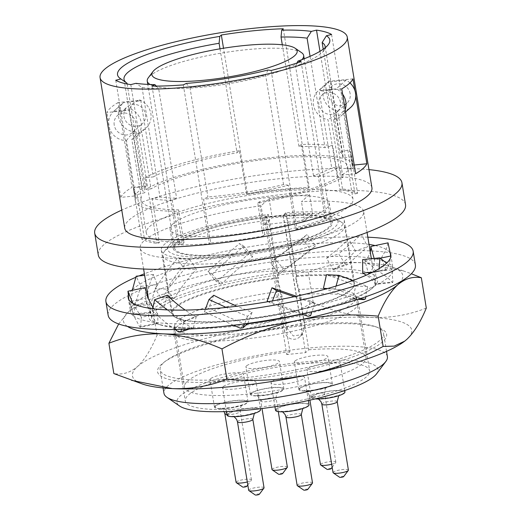 <?xml version="1.0" encoding="UTF-8"?>
<svg xmlns="http://www.w3.org/2000/svg" width="521" height="521" viewBox="0 0 521 521"><rect width="100%" height="100%" fill="white"/><g stroke="black" fill="none" stroke-linecap="round" stroke-linejoin="round"><path stroke-width="0.39" stroke-dasharray="2.6 1.95" d="M405.533 204.688A155.668 30.85 -9.3 0 0 270.184 195.948A155.668 30.85 -9.3 0 0 103.803 244.759A155.668 30.85 -9.3 0 0 98.287 254.997M359.62 218.996A113.213 22.436 -9.3 0 0 363.638 211.546A113.213 22.436 -9.3 0 0 301.477 201.686L309.487 194.567L269.09 198.631L261.086 205.756A113.213 22.436 -9.3 0 0 144.2 240.689A113.213 22.436 -9.3 0 0 140.182 248.139A113.213 22.436 -9.3 0 0 238.618 254.495A113.213 22.436 -9.3 0 0 359.62 218.996M241.92 378.057A113.213 22.436 -9.3 0 0 379.535 340.61A113.213 22.436 -9.3 0 0 383.554 333.166A113.213 22.436 -9.3 0 0 375.205 326.569A113.213 22.436 -9.3 0 0 301.731 324.87A113.213 22.436 -9.3 0 0 165.906 360.845A113.213 22.436 -9.3 0 0 164.115 362.31A113.213 22.436 -9.3 0 0 160.097 369.76A113.213 22.436 -9.3 0 0 241.92 378.057M387.396 356.651A113.213 22.436 -9.3 0 0 305.573 348.347A113.213 22.436 -9.3 0 0 167.957 385.794A113.213 22.436 -9.3 0 0 163.946 393.238M376.598 373.798A101.895 20.195 -9.3 0 0 304.375 361.958A101.895 20.195 -9.3 0 0 179.647 406.048M188.602 394.846A93.402 18.509 170.7 0 1 288.432 365.56A93.402 18.509 170.7 0 1 369.636 370.802A93.402 18.509 170.7 0 1 366.328 376.943A93.402 18.509 170.7 0 1 266.498 406.23A93.402 18.509 170.7 0 1 185.287 400.988A93.402 18.509 170.7 0 1 188.602 394.846M355.745 95.773L354.886 90.517M371.922 187.703A125.242 24.819 -9.3 0 0 263.027 180.67A125.242 24.819 -9.3 0 0 129.169 219.94A125.242 24.819 -9.3 0 0 124.727 228.178M135.877 198.052L141.347 197.498L131.833 139.433A16.985 15.884 48.4 0 0 136.281 136.697A16.985 15.884 48.4 0 0 141.152 122.383A16.985 15.884 48.4 0 0 129.553 108.492L132.705 103.653L139.27 99.85L139.452 100.976A101.895 20.195 170.7 0 1 140.735 100.253L118.117 102.533L132.015 187.404A125.242 24.819 -9.3 0 0 124.682 192.562A125.242 24.819 -9.3 0 0 120.8 197.374L135.173 195.929A110.387 21.875 170.7 0 1 135.427 195.316L135.877 198.052A110.387 21.875 170.7 0 0 135.356 201.139A110.387 21.875 170.7 0 0 138.957 205.548A110.387 21.875 -9.3 0 0 154.014 209.904L152.217 198.95L159.967 197.016A101.895 20.195 170.7 0 0 176.599 198.156L172.275 200.331A110.387 21.875 170.7 0 1 152.217 198.95M118.117 102.533A125.242 24.819 -9.3 0 0 110.784 107.691A125.242 24.819 -9.3 0 0 106.903 112.503L129.521 110.231L142.077 186.883L133.825 187.716L135.173 195.929M368.959 169.618A155.668 30.85 -9.3 0 0 121.764 210.1M287.325 328.666L282.056 296.501A93.402 18.509 -9.3 0 0 177.394 326.4A93.402 18.509 -9.3 0 0 174.047 331.603A93.402 18.509 -9.3 0 0 174.079 332.548A93.402 18.509 -9.3 0 0 255.29 337.79A93.402 18.509 -9.3 0 0 355.12 308.497A93.402 18.509 -9.3 0 0 358.428 302.356A93.402 18.509 -9.3 0 0 358.161 301.451A93.402 18.509 -9.3 0 0 299.555 294.736L304.824 326.901L302.265 334.593L293.271 335.941L287.325 328.666L284.453 331.219A9.196 8.603 -131.6 0 0 290.386 338.611A9.196 8.603 -131.6 0 0 299.315 337.211A9.196 8.603 -131.6 0 0 301.952 329.454L283.235 215.153L265.736 216.918L268.419 214.535A92.692 18.372 -9.3 0 0 164.616 244.199A92.692 18.372 -9.3 0 0 161.328 250.295A92.692 18.372 -9.3 0 0 241.926 255.498A92.692 18.372 -9.3 0 0 340.995 226.433A92.692 18.372 -9.3 0 0 344.283 220.337A92.692 18.372 -9.3 0 0 285.918 212.77L296.234 275.739L295.739 279.315L299.555 294.736M284.883 214.222L283.163 215.753L264.316 217.654L266.029 216.124A86.323 17.108 170.7 0 0 170.673 243.594A86.323 17.108 170.7 0 0 168.817 245.567A86.323 17.108 170.7 0 0 234.124 255.16A86.323 17.108 170.7 0 0 334.938 227.045A86.323 17.108 170.7 0 0 335.68 218.24A86.323 17.108 170.7 0 0 284.883 214.222L287.279 218.364L296.788 276.404L296.39 279.263A89.156 17.668 -9.3 0 0 295.739 279.315M296.39 279.263L298.937 289.546A91.989 18.228 170.7 0 1 355.869 296.221A91.989 18.228 170.7 0 1 356.136 297.107A91.989 18.228 170.7 0 1 352.873 303.163A91.989 18.228 170.7 0 1 254.561 332.001A91.989 18.228 170.7 0 1 174.581 326.843A91.989 18.228 170.7 0 1 174.548 325.912A91.989 18.228 170.7 0 1 177.843 320.793A91.989 18.228 170.7 0 1 280.09 291.441L289.95 351.675L286.732 354.541L264.316 217.654M268.419 214.535L278.728 277.504A92.692 18.372 -9.3 0 0 174.926 307.169A92.692 18.372 -9.3 0 0 171.643 313.264A92.692 18.372 -9.3 0 0 175.362 317.361A92.692 18.372 -9.3 0 0 238.631 320.063A92.692 18.372 -9.3 0 0 351.304 289.402A92.692 18.372 -9.3 0 0 352.372 288.373A92.692 18.372 -9.3 0 0 354.593 283.307A92.692 18.372 -9.3 0 0 296.234 275.739M285.918 212.77L283.235 215.153M264.525 217.459A80.664 15.988 170.7 0 1 283.378 215.564A80.664 15.988 170.7 0 1 332.411 222.285A80.664 15.988 170.7 0 1 329.552 227.586A80.664 15.988 170.7 0 1 243.333 252.88A80.664 15.988 170.7 0 1 173.2 248.354A80.664 15.988 170.7 0 1 176.059 243.046A80.664 15.988 170.7 0 1 264.525 217.459M172.92 223.887A80.664 15.988 -9.3 0 0 170.061 229.188A80.664 15.988 -9.3 0 0 240.194 233.714A80.664 15.988 -9.3 0 0 326.413 208.426A80.664 15.988 -9.3 0 0 329.272 203.118A80.664 15.988 -9.3 0 0 259.139 198.592A80.664 15.988 -9.3 0 0 172.92 223.887M271.141 70.472L297.146 229.266A113.213 22.436 -9.3 0 0 327.09 220.376L325.488 220.155L320.102 187.3A110.387 21.875 170.7 0 0 342.981 177.192L337.51 177.739L328.002 119.674A16.985 15.884 -131.6 0 1 313.492 105.021A16.985 15.884 -131.6 0 1 318.364 90.706A16.985 15.884 -131.6 0 1 320.246 89.28L320.428 90.407A101.895 20.195 170.7 0 1 319.145 91.129L331.701 167.788A101.895 20.195 170.7 0 1 313.492 175.681L318.311 176.352L320.102 187.3A110.387 21.875 -9.3 0 1 290.158 196.189A110.387 21.875 170.7 0 1 257.765 203.164L263.144 236.02A110.387 21.875 170.7 0 1 210.745 242.962L203.574 199.159A110.387 21.875 170.7 0 0 288.367 185.235L295.537 229.038L297.146 229.266M288.367 185.235L283.548 184.571A101.895 20.195 170.7 0 1 207.899 196.99L203.574 199.159M267.931 70.029L265.612 75.057L283.548 184.571M318.311 176.352A110.387 21.875 170.7 0 0 339.946 166.954L341.288 175.167A110.387 21.875 170.7 0 0 342.531 174.457L342.981 177.192M133.825 187.716A110.387 21.875 170.7 0 0 133.558 190.185A110.387 21.875 170.7 0 0 137.16 194.594L144.91 192.659A101.895 20.195 170.7 0 1 141.94 188.817A101.895 20.195 170.7 0 1 142.077 186.883M323.241 49.215L340.076 152.034L347.826 150.1A110.387 21.875 170.7 0 1 351.428 154.509A110.387 21.875 170.7 0 1 351.161 156.984L352.502 165.196A110.387 21.875 170.7 0 1 352.248 165.808L352.697 168.55L347.233 169.097L337.719 111.032A16.985 15.884 -131.6 0 1 323.209 96.378A16.985 15.884 -131.6 0 1 328.08 82.064A16.985 15.884 -131.6 0 1 329.962 80.638L326.589 84.122L320.246 89.28M313.492 175.681L295.557 66.167A101.895 20.195 -9.3 0 0 321.503 53.077A101.895 20.195 -9.3 0 0 323.697 50.739A101.895 20.195 -9.3 0 0 325.097 47.815M341.763 88.85L319.145 91.129M349.956 82.891A16.985 15.884 -131.6 0 0 346.055 80.162L336.338 88.804L320.428 90.407M346.055 80.162L330.145 81.764A101.895 20.195 170.7 0 0 330.36 81.152L342.916 157.811L351.161 156.984M352.978 78.879L330.36 81.152M340.076 152.034A101.895 20.195 170.7 0 1 343.046 155.883A101.895 20.195 170.7 0 1 342.916 157.811M140.735 100.253L153.285 176.912L145.04 177.746L146.388 185.958L132.015 187.404M146.388 185.958A110.387 21.875 170.7 0 0 145.151 186.668A110.387 21.875 -9.3 0 0 138.82 191.142A110.387 21.875 -9.3 0 0 135.427 195.316L126.453 140.514A16.985 15.884 48.4 0 1 108.843 125.639A16.985 15.884 48.4 0 1 113.715 111.318A16.985 15.884 48.4 0 1 113.825 111.22L123.542 102.578L139.452 100.976M120.8 197.374L106.903 112.503M341.288 175.167L355.667 173.721M339.946 166.954L331.701 167.788M352.502 165.196L354.241 165.02M343.274 111.006L339.855 115.069L333.557 119.654L342.531 174.457A110.387 21.875 -9.3 0 0 348.855 169.983A110.387 21.875 -9.3 0 0 352.248 165.808L343.274 111.006A16.985 15.884 -131.6 0 0 350.653 107.443M129.521 110.231A101.895 20.195 170.7 0 1 129.736 109.618L113.825 111.22M309.487 194.567L312.62 213.727L304.616 220.852L301.477 201.686M269.09 198.631L272.229 217.798L312.62 213.727M304.616 220.852A113.213 22.436 -9.3 0 0 264.225 224.916L272.229 217.798M264.225 224.916L261.086 205.756M331.571 34.471L357.575 193.265A113.213 22.436 -9.3 0 0 342.518 188.908L339.939 189.553L332.769 145.75A110.387 21.875 170.7 0 0 301.32 144.454L298.963 146.551A101.895 20.195 170.7 0 1 325.019 147.684L332.769 145.75M319.985 51.312L342.518 188.908M301.086 61.589L327.09 220.376M295.537 229.038A110.387 21.875 -9.3 0 0 325.488 220.155M115.753 80.254L141.758 239.041A113.213 22.436 -9.3 0 0 156.814 243.398L159.393 242.753L154.014 209.904A110.387 21.875 170.7 0 0 174.066 211.279L172.275 200.331M130.81 84.61L156.814 243.398M152.008 86.063L178.013 244.857A113.213 22.436 -9.3 0 0 209.305 243.685L210.745 242.962M174.066 211.285L179.445 244.134L178.013 244.857M156.261 86.082L158.664 88.648L176.599 198.156M153.285 176.912A101.895 20.195 170.7 0 1 237.029 152.79L239.386 150.693L246.557 194.496L247.338 193.799L223.502 48.238M220.005 48.811L237.029 152.79M137.16 194.594L144.337 238.403L141.758 239.041M186.186 83.451L189.963 87.476A101.895 20.195 -9.3 0 0 197.648 86.773A101.895 20.195 -9.3 0 0 265.612 75.057M189.963 87.476L207.899 196.99M158.664 88.648A101.895 20.195 -9.3 0 1 142.031 87.502L135.968 83.321M142.031 87.502L159.967 197.016M282.304 44.799L298.963 146.551M310.06 56.333L325.019 147.684M357.575 193.265L354.996 193.91A110.387 21.875 -9.3 0 0 339.939 189.553M145.04 177.746A110.387 21.875 170.7 0 1 239.386 150.693M183.307 84.897L209.305 243.685M127.117 83.992L144.91 192.659M283.274 28.772L309.279 187.56A113.213 22.436 -9.3 0 0 247.338 193.799M301.32 144.454L308.497 188.257L309.279 187.56M265.736 216.918L284.453 331.219M295.557 66.167L297.029 62.976M354.996 193.91L349.617 161.054A110.387 21.875 -9.3 0 0 334.56 156.697A110.387 21.875 170.7 0 0 303.111 155.401A110.387 21.875 -9.3 0 0 241.177 161.64A110.387 21.875 170.7 0 0 145.6 189.41L151.064 188.856L141.556 130.791L135.226 135.688L131.833 139.433M347.826 150.1L349.617 161.054A110.387 21.875 170.7 0 1 353.218 165.463A110.387 21.875 170.7 0 1 352.697 168.55M308.497 188.257A110.387 21.875 -9.3 0 0 246.557 194.496M282.056 296.501L278.24 281.073L278.728 277.504M298.937 289.546L308.803 349.773L305.58 352.639L286.732 354.541M283.163 215.753L305.58 352.639M287.279 218.364A91.989 18.228 170.7 0 1 342.01 222.597A91.989 18.228 170.7 0 1 344.479 225.925A91.989 18.228 170.7 0 1 341.216 231.975A91.989 18.228 170.7 0 1 242.903 260.819A91.989 18.228 170.7 0 1 162.923 255.661A91.989 18.228 170.7 0 1 164.206 251.715A91.989 18.228 170.7 0 1 166.186 249.611A91.989 18.228 170.7 0 1 268.432 220.259L266.029 216.124M280.09 291.441L277.543 281.158L277.94 278.299A91.989 18.228 -9.3 0 0 175.694 307.65A91.989 18.228 -9.3 0 0 172.431 313.701A91.989 18.228 -9.3 0 0 176.118 317.764A91.989 18.228 -9.3 0 0 238.911 320.441A91.989 18.228 -9.3 0 0 350.724 290.021A91.989 18.228 -9.3 0 0 351.779 288.999A91.989 18.228 -9.3 0 0 353.987 283.971A91.989 18.228 -9.3 0 0 296.788 276.404M268.432 220.259L277.94 278.299M308.803 349.773A91.989 18.228 170.7 0 1 366.002 357.341A91.989 18.228 170.7 0 1 362.74 363.391A91.989 18.228 170.7 0 1 264.421 392.235A91.989 18.228 170.7 0 1 184.447 387.07A91.989 18.228 170.7 0 1 187.703 381.02A91.989 18.228 170.7 0 1 289.95 351.675M263.144 236.02L264.772 234.574A104.721 20.755 -9.3 0 0 349.298 206.121A104.721 20.755 -9.3 0 0 353.017 199.23A104.721 20.755 -9.3 0 0 261.959 193.35A104.721 20.755 -9.3 0 0 150.035 226.192A104.721 20.755 -9.3 0 0 146.323 233.076A104.721 20.755 -9.3 0 0 183.991 242.708L182.363 244.154L176.977 211.305L174.06 211.285M179.445 244.134L182.357 244.16M337.719 111.032L334.469 115.623L328.002 119.674M347.233 169.097A104.721 20.755 -9.3 0 0 347.637 166.375A104.721 20.755 -9.3 0 0 265.586 159.387A104.721 20.755 -9.3 0 0 151.064 188.856M129.553 108.492L129.736 109.618M114.229 125.092A11.319 10.589 48.4 0 1 117.472 115.551A11.319 10.589 48.4 0 1 128.459 113.825A11.319 10.589 48.4 0 1 135.766 122.923A11.319 10.589 48.4 0 1 132.523 132.471A11.319 10.589 48.4 0 1 121.53 134.19A11.319 10.589 48.4 0 1 114.229 125.092M145.489 114.281A11.319 10.589 48.4 0 1 142.24 123.829A11.319 10.589 48.4 0 1 131.253 125.548A11.319 10.589 48.4 0 1 123.946 116.45A11.319 10.589 48.4 0 1 127.189 106.903A11.319 10.589 48.4 0 1 138.182 105.183A11.319 10.589 48.4 0 1 145.489 114.281M126.453 140.514L129.84 136.222L136.176 131.865A16.985 15.884 48.4 0 1 118.56 116.991A16.985 15.884 48.4 0 1 123.431 102.676A16.985 15.884 48.4 0 1 123.542 102.578M329.962 80.638L330.145 81.764M350.138 93.669A11.319 10.589 -131.6 0 0 342.831 84.571A11.319 10.589 -131.6 0 0 331.844 86.291A11.319 10.589 -131.6 0 0 328.595 95.838A11.319 10.589 -131.6 0 0 335.902 104.936A11.319 10.589 -131.6 0 0 346.888 103.21A11.319 10.589 -131.6 0 0 350.138 93.669M264.772 234.574L259.393 201.718A104.721 20.755 -9.3 0 0 337.51 177.739M257.765 203.164L259.393 201.718M141.347 197.498A104.721 20.755 -9.3 0 0 140.937 200.227A104.721 20.755 -9.3 0 0 178.612 209.859L176.984 211.305M273.74 216.703A79.251 15.708 170.7 0 1 331.017 222.513A79.251 15.708 170.7 0 1 328.204 227.723A79.251 15.708 170.7 0 1 243.502 252.574A79.251 15.708 170.7 0 1 174.594 248.126A79.251 15.708 170.7 0 1 177.407 242.91A79.251 15.708 170.7 0 1 273.74 216.703M144.337 238.403A110.387 21.875 -9.3 0 0 159.393 242.753M333.557 119.654A16.985 15.884 -131.6 0 0 340.936 116.085A16.985 15.884 -131.6 0 0 345.176 109.677M183.991 242.708L178.612 209.859M340.421 102.311A11.319 10.589 -131.6 0 0 333.114 93.213A11.319 10.589 -131.6 0 0 322.128 94.933A11.319 10.589 -131.6 0 0 318.878 104.48A11.319 10.589 -131.6 0 0 326.185 113.578A11.319 10.589 -131.6 0 0 337.172 111.852A11.319 10.589 -131.6 0 0 340.421 102.311M342.649 94.242A16.985 15.884 -131.6 0 0 336.338 88.804M139.27 99.85A16.985 15.884 48.4 0 1 150.875 113.741A16.985 15.884 48.4 0 1 146.004 128.055A16.985 15.884 48.4 0 1 141.556 130.791M136.176 131.865L145.6 189.41M210.595 378.715A16.985 3.367 -9.3 0 0 209.996 379.835A16.985 3.367 -9.3 0 0 224.759 380.786A16.985 3.367 -9.3 0 0 242.91 375.459A16.985 3.367 -9.3 0 0 243.509 374.345A16.985 3.367 -9.3 0 0 228.745 373.394A16.985 3.367 -9.3 0 0 210.595 378.715M223.17 386.647A16.985 3.367 -9.3 0 0 222.565 387.761A16.985 3.367 -9.3 0 0 237.329 388.718A16.985 3.367 -9.3 0 0 255.479 383.391A16.985 3.367 -9.3 0 0 256.085 382.277A16.985 3.367 -9.3 0 0 241.321 381.32A16.985 3.367 -9.3 0 0 223.17 386.647M307.533 368.953A16.985 3.367 -9.3 0 0 306.934 370.066A16.985 3.367 -9.3 0 0 321.698 371.024A16.985 3.367 -9.3 0 0 339.848 365.696A16.985 3.367 -9.3 0 0 340.454 364.583A16.985 3.367 -9.3 0 0 325.684 363.625A16.985 3.367 -9.3 0 0 307.533 368.953M271.636 381.763A16.985 3.367 -9.3 0 0 271.037 382.883A16.985 3.367 -9.3 0 0 285.801 383.834A16.985 3.367 -9.3 0 0 303.951 378.507A16.985 3.367 -9.3 0 0 304.551 377.393A16.985 3.367 -9.3 0 0 289.787 376.442A16.985 3.367 -9.3 0 0 271.636 381.763M246.492 365.905A16.985 3.367 -9.3 0 0 245.892 367.018A16.985 3.367 -9.3 0 0 260.656 367.976A16.985 3.367 -9.3 0 0 278.807 362.649A16.985 3.367 -9.3 0 0 279.406 361.528A16.985 3.367 -9.3 0 0 264.642 360.578A16.985 3.367 -9.3 0 0 246.492 365.905M294.964 361.02A16.985 3.367 -9.3 0 0 294.358 362.141A16.985 3.367 -9.3 0 0 309.129 363.091A16.985 3.367 -9.3 0 0 327.279 357.764A16.985 3.367 -9.3 0 0 327.878 356.651A16.985 3.367 -9.3 0 0 313.114 355.693A16.985 3.367 -9.3 0 0 294.964 361.02M150.198 84.493A79.251 15.708 -9.3 0 0 225.71 84.181A79.251 15.708 -9.3 0 0 300.858 60.716A79.251 15.708 -9.3 0 0 301.946 59.648M301.535 52.641A79.251 15.708 -9.3 0 0 226.817 52.198A79.251 15.708 -9.3 0 0 150.061 75.91A79.251 15.708 -9.3 0 0 148.348 77.72M189.221 329.018L192.848 327.729L193.356 328.015L196.163 316.996L184.102 321.301L167.143 309.884M196.163 316.996A116.046 61.765 -165.7 0 1 185.202 310.08M215.075 406.093A16.985 3.367 -9.3 0 0 214.476 407.214A16.985 3.367 -9.3 0 0 229.24 408.164A16.985 3.367 -9.3 0 0 247.39 402.837A16.985 3.367 -9.3 0 0 247.996 401.724A16.985 3.367 -9.3 0 0 233.226 400.766A16.985 3.367 -9.3 0 0 215.075 406.093M247.312 481.958A7.782 1.543 -9.3 0 0 251.194 480.375A7.782 1.543 -9.3 0 0 251.363 480.199A7.782 1.543 -9.3 0 0 251.467 479.867A7.782 1.543 -9.3 0 0 244.701 479.431A7.782 1.543 -9.3 0 0 236.384 481.873A7.782 1.543 -9.3 0 0 236.104 482.381M246.778 486.301A2.123 0.423 -9.3 0 0 245.039 486.126A2.123 0.423 -9.3 0 0 242.662 486.803A2.123 0.423 -9.3 0 0 242.649 487.018M260.565 409.656A16.985 3.367 -9.3 0 0 245.801 408.698A16.985 3.367 -9.3 0 0 227.651 414.026A16.985 3.367 -9.3 0 0 227.052 415.139M264.043 487.799A7.782 1.543 -9.3 0 0 257.276 487.363A7.782 1.543 -9.3 0 0 248.953 489.799A7.782 1.543 -9.3 0 0 248.68 490.313M259.347 494.234A2.123 0.423 -9.3 0 0 257.615 494.051A2.123 0.423 -9.3 0 0 255.238 494.735A2.123 0.423 -9.3 0 0 255.218 494.95M344.935 391.955A16.985 3.367 -9.3 0 0 330.171 391.004A16.985 3.367 -9.3 0 0 312.02 396.331A16.985 3.367 -9.3 0 0 311.415 397.445A16.985 3.367 -9.3 0 0 315.27 398.904M348.412 470.105A7.782 1.543 -9.3 0 0 341.639 469.662A7.782 1.543 -9.3 0 0 333.323 472.104A7.782 1.543 -9.3 0 0 333.049 472.619M343.717 476.539A2.123 0.423 -9.3 0 0 341.978 476.357A2.123 0.423 -9.3 0 0 339.607 477.041A2.123 0.423 -9.3 0 0 339.588 477.256M309.038 404.771A16.985 3.367 -9.3 0 0 294.274 403.814A16.985 3.367 -9.3 0 0 276.123 409.141A16.985 3.367 -9.3 0 0 275.518 410.261M312.515 482.915A7.782 1.543 -9.3 0 0 305.742 482.479A7.782 1.543 -9.3 0 0 297.426 484.921A7.782 1.543 -9.3 0 0 297.152 485.429M307.82 489.349A2.123 0.423 -9.3 0 0 306.081 489.173A2.123 0.423 -9.3 0 0 303.71 489.851A2.123 0.423 -9.3 0 0 303.691 490.066M250.979 393.283A16.985 3.367 -9.3 0 0 250.373 394.397A16.985 3.367 -9.3 0 0 265.137 395.348A16.985 3.367 -9.3 0 0 283.287 390.027A16.985 3.367 -9.3 0 0 283.893 388.907A16.985 3.367 -9.3 0 0 269.129 387.956A16.985 3.367 -9.3 0 0 250.979 393.283M287.364 467.05A7.782 1.543 -9.3 0 0 280.598 466.614A7.782 1.543 -9.3 0 0 272.281 469.056A7.782 1.543 -9.3 0 0 272.008 469.571M282.675 473.485A2.123 0.423 -9.3 0 0 280.936 473.309A2.123 0.423 -9.3 0 0 278.566 473.993A2.123 0.423 -9.3 0 0 278.546 474.208M299.445 388.399A16.985 3.367 -9.3 0 0 298.846 389.513A16.985 3.367 -9.3 0 0 313.609 390.47A16.985 3.367 -9.3 0 0 331.76 385.143A16.985 3.367 -9.3 0 0 332.359 384.029A16.985 3.367 -9.3 0 0 317.595 383.072A16.985 3.367 -9.3 0 0 299.445 388.399M331.682 464.263A7.782 1.543 -9.3 0 0 335.563 462.681A7.782 1.543 -9.3 0 0 335.726 462.505A7.782 1.543 -9.3 0 0 335.837 462.173A7.782 1.543 -9.3 0 0 329.07 461.736A7.782 1.543 -9.3 0 0 320.754 464.172A7.782 1.543 -9.3 0 0 320.474 464.686M331.141 468.607A2.123 0.423 -9.3 0 0 329.409 468.431A2.123 0.423 -9.3 0 0 327.032 469.108A2.123 0.423 -9.3 0 0 327.012 469.323M293.277 273.271A113.213 22.436 -9.3 0 0 155.662 310.718A113.213 22.436 -9.3 0 0 151.65 318.162A113.213 22.436 -9.3 0 0 159.993 324.759A113.213 22.436 -9.3 0 0 233.473 326.459A113.213 22.436 -9.3 0 0 369.298 290.484A113.213 22.436 -9.3 0 0 371.089 289.018A113.213 22.436 -9.3 0 0 375.1 281.574A113.213 22.436 -9.3 0 0 293.277 273.271M302.734 325.781A116.046 22.996 170.7 0 1 378.051 327.527A116.046 22.996 170.7 0 1 357.797 355.029A116.046 22.996 170.7 0 1 241.431 380.304A116.046 22.996 170.7 0 1 163.516 362.662A116.046 22.996 170.7 0 1 302.734 325.781M405.345 340.643A141.517 28.043 -9.3 0 0 406.725 339.477A141.517 28.043 -9.3 0 0 371.773 317.471A141.517 28.043 -9.3 0 0 309.461 319.796A141.517 28.043 -9.3 0 0 237.133 331.03A141.517 28.043 -9.3 0 0 137.446 366.602A141.517 28.043 -9.3 0 0 142.858 384.153M426.302 308.061C409.109 314.925 390.932 318.064 371.773 317.471C352.496 316.149 332.984 311.135 313.245 302.427C288.999 315.563 263.633 325.097 237.133 331.03C210.523 336.234 183.815 337.621 157.023 335.185C151.246 349.239 144.721 359.711 137.446 366.602C130.048 372.762 122.188 375.087 113.858 373.57M313.245 302.427L308.282 272.125C325.475 265.261 343.652 262.128 362.811 262.714L403.651 271.005L411.356 273.753M157.023 335.185L152.06 304.883C176.306 291.747 201.673 282.213 228.172 276.28C254.782 271.076 281.49 269.696 308.282 272.125M118.684 323.971L128.479 311.851L130.537 310.158L141.028 305.208L152.06 304.883M127.371 326.354A141.517 28.043 170.7 0 1 128.479 311.851A141.517 28.043 170.7 0 1 130.712 310.015A141.517 28.043 170.7 0 1 228.172 276.28A141.517 28.043 170.7 0 1 300.5 265.046A141.517 28.043 170.7 0 1 362.811 262.714A141.517 28.043 170.7 0 1 392.346 267.175A141.517 28.043 170.7 0 1 400.727 281.587M233.773 325.41A116.046 22.996 -9.3 0 0 244.844 324.153L240.331 328.165M192.848 327.729A116.046 22.996 -9.3 0 0 222.662 326.433M184.102 321.301L183.307 323.815A133.024 26.363 170.7 0 1 166.759 323.443A133.024 26.363 170.7 0 1 141.152 319.601L140.644 327.181L157.01 323.749A116.046 22.996 -9.3 0 0 157.153 323.801A116.046 22.996 -9.3 0 0 190.732 327.716L178.71 332.007M140.644 327.181A133.024 26.363 170.7 0 1 139.7 326.817L134.144 316.442A133.024 26.363 170.7 0 1 130.491 311.571A133.024 26.363 170.7 0 1 131.318 307.468A133.024 26.363 170.7 0 1 135.727 302.375A133.024 26.363 170.7 0 1 156.437 290.679A133.024 26.363 170.7 0 1 171.083 285.013A133.024 26.363 170.7 0 1 209.781 273.727A133.024 26.363 170.7 0 1 230.738 269.005A133.024 26.363 170.7 0 1 277.061 261.151A133.024 26.363 170.7 0 1 298.709 258.644A133.024 26.363 170.7 0 1 340.239 256.332A133.024 26.363 170.7 0 1 356.787 256.703A133.024 26.363 170.7 0 1 382.394 260.546A133.024 26.363 170.7 0 1 389.402 263.704A133.024 26.363 170.7 0 1 393.049 268.575A133.024 26.363 170.7 0 1 392.228 272.678A133.024 26.363 170.7 0 1 387.819 277.771A133.024 26.363 170.7 0 1 367.11 289.468A133.024 26.363 170.7 0 1 352.463 295.133A133.024 26.363 170.7 0 1 313.759 306.42A133.024 26.363 170.7 0 1 292.809 311.141A133.024 26.363 170.7 0 1 246.485 318.995A133.024 26.363 170.7 0 1 224.838 321.503A133.024 26.363 170.7 0 1 183.307 323.815L181.601 329.331M147.593 293.375A116.046 74.19 159.5 0 1 153.382 274.482L157.192 284.674A116.046 74.19 159.5 0 0 150.81 312.965L147.033 303.652L130.738 305.293L131.318 307.468L133.317 314.593L149.605 312.952A116.046 22.996 -9.3 0 0 156.02 323.398L139.7 326.817M133.317 314.593A133.024 26.363 170.7 0 1 133.76 313.987L135.727 302.375L140.898 286.316L139.862 284.186A133.024 26.363 170.7 0 1 166.166 272.275A133.024 26.363 170.7 0 1 182.975 266.719A133.024 26.363 170.7 0 1 224.87 256.078A133.024 26.363 170.7 0 1 246.596 251.845A133.024 26.363 170.7 0 1 292.861 245.319A133.024 26.363 170.7 0 1 313.681 243.548A133.024 26.363 170.7 0 1 351.916 242.884A133.024 26.363 170.7 0 1 366.263 244.049A133.024 26.363 170.7 0 1 369.018 244.427M172.614 298.227L173.558 298.709L166.987 289.148L155.141 288.556L160.774 297.634L172.614 298.227A116.046 22.996 -9.3 0 0 150.002 312.346L133.76 313.987M160.774 297.634A133.024 26.363 170.7 0 1 162.48 296.944L171.083 285.013L184.603 268.856L176.997 258.748L166.166 272.275L155.141 288.556M212.229 274.222A116.046 32.348 140.2 0 1 244.017 246.316L252.724 256.755A116.046 32.348 140.2 0 0 221.855 283.763L220.494 284.121L212.229 274.222L208.003 271.558L215.648 280.852L219.875 283.515A116.046 22.996 -9.3 0 0 174.294 297.53L162.48 296.944M215.648 280.852A133.024 26.363 170.7 0 1 218.169 280.265L248.497 254.092L239.543 243.502L224.87 256.078L208.003 271.558M278.722 272.763L278.872 273.473L270.64 262.871L275.16 258.846L283.242 268.738L278.722 272.763A116.046 22.996 -9.3 0 0 222.389 282.916L218.169 280.265M283.242 268.738A133.024 26.363 170.7 0 1 285.905 268.413L315.452 245.971L307.038 234.561L275.16 258.846M333.388 268.849L333.049 269.618L326.563 258.136L338.624 253.831L345.449 264.544L333.388 268.849A116.046 22.996 -9.3 0 0 293.766 271.024A116.046 22.996 -9.3 0 0 281.392 272.424L285.905 268.413M345.449 264.544A133.024 26.363 170.7 0 1 347.527 264.564L367.539 246.667L361.398 234.32L351.916 242.884L338.624 253.831M369.226 272.822L368.516 273.584L365.013 261.288L381.385 257.856L385.586 269.39L369.226 272.822A116.046 22.996 -9.3 0 0 335.498 268.856L347.527 264.564M385.586 269.39A133.024 26.363 170.7 0 1 386.536 269.754L389.402 263.704L390.783 256.781M376.631 283.619L375.765 284.31L375.693 271.487L391.981 269.845L392.912 281.978L376.631 283.619A116.046 22.996 -9.3 0 0 370.216 273.173L386.536 269.754M392.912 281.978A133.024 26.363 170.7 0 1 392.476 282.59L387.819 277.771L378.982 271.467L379.197 268.589M365.462 298.937L353.616 298.351A116.046 22.996 -9.3 0 0 371.688 288.667A116.046 22.996 -9.3 0 0 376.227 284.225L392.476 282.59M310.588 315.719L306.361 313.062A116.046 22.996 -9.3 0 0 351.935 299.041L357.92 299.341M301.672 314.156A116.046 22.996 -9.3 0 0 303.847 313.655L308.061 316.312M335.498 268.856L333.049 269.618M370.216 273.173L368.516 273.584M376.227 284.225L375.765 284.31M353.616 298.351L352.847 298.924L355.739 285.99A116.046 18.6 -167.4 0 0 326.472 274.697M351.935 299.041L352.847 298.924M306.361 313.062L310.49 300.917L314.723 303.58L294.189 296.69M303.847 313.655L305.918 313.512M247.514 323.815L247.54 324.16L247.677 323.788M244.844 324.153L247.54 324.16M367.833 237.192A155.668 30.85 -9.3 0 0 144.382 273.785M139.029 275.928A155.668 30.85 -9.3 0 0 135.779 277.302M128.374 295.55A133.024 26.363 170.7 0 1 131.579 290.464M132.484 289.578A133.024 26.363 170.7 0 1 139.862 284.186L136.15 276.215M375.159 245.547A133.024 26.363 170.7 0 1 386.224 249.429A133.024 26.363 170.7 0 1 390.242 253.213M415.393 264.915A155.668 30.85 -9.3 0 0 280.051 256.176A155.668 30.85 -9.3 0 0 113.669 304.993A155.668 30.85 -9.3 0 0 108.147 315.231M157.01 323.749L157.896 324.049L157.707 313.844L141.341 317.276L141.152 319.601A133.024 26.363 170.7 0 1 134.144 316.442L129.091 301.783L128.824 299.555M369.102 273.74A116.046 35.578 164.1 0 0 374.423 259.432L380.343 258.188M233.375 325.241L204.427 311.812L205.378 309.22M246.049 324.329A116.046 36.9 -159.1 0 1 208.954 307.787L204.427 311.812M247.833 323.378L252.086 312.268A116.046 36.9 -159.1 0 1 237.009 306.231M213.74 295.257L208.954 307.787M252.086 312.268L247.56 316.286L226.199 307.449M247.56 316.286L244.57 323.821M268.178 301.666L271.389 303.691L272.463 300.923M310.49 300.917A116.046 7.483 -160 0 1 296.371 296.221M314.723 303.58L311.962 311.714M360.786 298.409L335.277 288.921L336.084 286.049M327.546 288.536L335.277 288.921M351.955 299.282A116.046 18.6 -167.4 0 0 325.625 289.07M355.739 285.99L367.585 286.583L352.893 280.493M367.585 286.583L365.859 296.703M372.834 272.086L378.982 271.467M391.981 269.845L386.582 263.19M375.693 271.487A116.046 34.36 179.7 0 0 362.623 259.588M375.589 284.616A116.046 34.36 179.7 0 0 366.23 275.186M304.544 313.818A116.046 7.483 -160 0 1 267.156 301.027M301.34 314.046L271.389 303.691M334.248 269.585A116.046 21.928 150.5 0 0 355.478 250.972L367.539 246.667M326.563 258.136A116.046 21.928 150.5 0 0 348.64 238.872L355.478 250.972M348.64 238.872L361.398 234.32M381.385 257.856L386.224 249.429L388.047 242.845M270.64 262.871A116.046 2.931 142.2 0 1 302.258 238.813L307.038 234.561M302.258 238.813L310.933 249.989L315.452 245.971M252.724 256.755L248.497 254.092M221.855 283.763L222.389 282.916M244.017 246.316L239.543 243.502M219.875 283.515L220.494 284.121M166.987 289.148A116.046 58.43 145.5 0 1 189.527 259.373L176.997 258.748M189.527 259.373L196.45 269.448L184.603 268.856M173.558 298.709L174.444 298.299A116.046 58.43 145.5 0 1 196.45 269.448M174.444 298.299L174.294 297.53M157.192 284.674L140.898 286.316M150.81 312.965L150.002 312.346M147.033 303.652A116.046 74.19 159.5 0 1 147.319 295.492M153.382 274.482L144.643 275.362M130.738 305.293L132.341 290.301M149.605 312.952L150.647 313.323M145.268 287.592L145.463 298.351L129.091 301.783M141.341 317.276L132.835 303.339M157.707 313.844A116.046 75.415 179 0 1 153.063 307.37M157.896 324.049L157.296 323.841A116.046 75.415 179 0 1 145.463 298.351M157.296 323.841L156.02 323.398M175.03 329.5L166.759 323.443L152.347 311.115L152.803 308.719M278.872 273.473L280.35 273.251A116.046 2.931 142.2 0 1 310.933 249.989M280.35 273.251L281.392 272.424M365.013 261.288A116.046 35.578 164.1 0 0 370.255 251.975M374.137 258.429L374.423 259.432M167.358 295.199L164.408 306.81L152.347 311.115M190.732 327.716L192.151 327.996A116.046 61.765 -165.7 0 1 164.408 306.81M192.151 327.996L193.356 328.015M278.24 281.073A89.156 17.668 -9.3 0 0 277.543 281.158M126.499 82.819A101.895 20.195 -9.3 0 0 126.746 82.995A101.895 20.195 -9.3 0 0 126.974 83.152M304.824 326.901L301.952 329.454M215.753 406.028A16.275 3.224 -9.3 0 0 226.935 408.288A16.275 3.224 -9.3 0 0 246.72 402.909A16.275 3.224 -9.3 0 0 235.531 400.642A16.275 3.224 -9.3 0 0 215.753 406.028M226.967 414.631A7.782 1.543 -9.3 0 0 234.411 413.908A7.782 1.543 -9.3 0 0 239.986 411.935A7.782 1.543 -9.3 0 0 240.259 411.421A7.782 1.543 -9.3 0 0 233.493 410.984A7.782 1.543 -9.3 0 0 225.176 413.427A7.782 1.543 -9.3 0 0 224.896 413.935M228.322 413.954A16.275 3.224 -9.3 0 0 239.51 416.22A16.275 3.224 -9.3 0 0 259.289 410.835A16.275 3.224 -9.3 0 0 248.107 408.575A16.275 3.224 -9.3 0 0 228.322 413.954M252.835 419.353A7.782 1.543 -9.3 0 0 246.068 418.917A7.782 1.543 -9.3 0 0 237.745 421.359A7.782 1.543 -9.3 0 0 237.472 421.867M312.691 396.26A16.275 3.224 -9.3 0 0 323.88 398.526A16.275 3.224 -9.3 0 0 343.658 393.14A16.275 3.224 -9.3 0 0 332.476 390.88A16.275 3.224 -9.3 0 0 312.691 396.26M337.204 401.658A7.782 1.543 -9.3 0 0 330.431 401.222A7.782 1.543 -9.3 0 0 322.115 403.664A7.782 1.543 -9.3 0 0 321.841 404.172M276.794 409.076A16.275 3.224 -9.3 0 0 287.976 411.336A16.275 3.224 -9.3 0 0 307.761 405.957A16.275 3.224 -9.3 0 0 296.579 403.69A16.275 3.224 -9.3 0 0 276.794 409.076M301.301 414.469A7.782 1.543 -9.3 0 0 294.534 414.032A7.782 1.543 -9.3 0 0 286.218 416.474A7.782 1.543 -9.3 0 0 285.944 416.989M251.65 393.212A16.275 3.224 -9.3 0 0 262.831 395.478A16.275 3.224 -9.3 0 0 282.616 390.092A16.275 3.224 -9.3 0 0 271.428 387.832A16.275 3.224 -9.3 0 0 251.65 393.212M261.073 400.61A7.782 1.543 -9.3 0 0 260.793 401.124A7.782 1.543 -9.3 0 0 267.566 401.561A7.782 1.543 -9.3 0 0 275.883 399.119A7.782 1.543 -9.3 0 0 276.156 398.611A7.782 1.543 -9.3 0 0 269.39 398.174A7.782 1.543 -9.3 0 0 261.073 400.61M300.122 388.334A16.275 3.224 -9.3 0 0 311.304 390.594A16.275 3.224 -9.3 0 0 331.089 385.214A16.275 3.224 -9.3 0 0 319.901 382.948A16.275 3.224 -9.3 0 0 300.122 388.334M309.546 395.732A7.782 1.543 -9.3 0 0 309.266 396.24A7.782 1.543 -9.3 0 0 316.032 396.676A7.782 1.543 -9.3 0 0 324.355 394.241A7.782 1.543 -9.3 0 0 324.629 393.726A7.782 1.543 -9.3 0 0 317.862 393.29A7.782 1.543 -9.3 0 0 309.546 395.732M163.073 387.943L160.097 369.76M358.428 302.356L369.636 370.802M355.869 296.221L358.161 301.451M344.283 220.337L354.593 283.307M170.061 229.188L173.2 248.354M323.697 50.739L328.308 44.591M133.558 190.185L135.356 201.139M302.265 334.593L299.315 337.211M344.479 225.925L353.987 283.971M353.017 199.23L347.637 166.375M132.523 132.471L142.24 123.829M351.779 288.999L352.372 288.373M328.08 82.064L318.364 90.706M345.553 111.976L340.936 116.085M113.715 111.318L123.431 102.676M351.428 154.509L353.218 165.463M331.844 86.291L322.128 94.933M136.281 136.697L146.004 128.055M331.017 222.513L304.199 58.775M214.476 407.214L209.996 379.835M251.467 479.867L240.259 411.421C239.999 405.989 242.773 404.53 242.421 404.778L242.819 404.465C243.535 404.674 239.842 405.677 231.754 407.481C223.698 408.347 219.862 408.575 220.253 408.158L221.432 408.685L224.134 411.616M226.459 411.538L222.565 387.761M254.339 413.394L255.394 412.398C256.104 412.606 252.418 413.609 244.323 415.406C236.267 416.279 232.438 416.507 232.828 416.09L234.144 416.702M311.415 397.445L306.934 370.066M338.709 395.7L339.757 394.697C340.473 394.911 336.787 395.914 328.692 397.712C320.636 398.585 316.807 398.812 317.198 398.396L318.507 399.008M274.945 406.738L271.037 382.883M302.812 408.51L303.86 407.513C304.577 407.722 300.891 408.731 292.795 410.528C284.74 411.401 280.91 411.623 281.301 411.206L282.61 411.818M250.373 394.397L245.892 367.018M278.286 411.59L276.156 398.611C275.896 393.173 278.67 391.72 278.318 391.961L278.715 391.649C279.432 391.864 275.746 392.867 267.651 394.664C259.595 395.537 255.759 395.765 256.156 395.348C256.111 394.495 261.347 398.982 260.793 401.124L262.011 408.529M298.846 389.513L294.358 362.141M335.837 462.173L324.629 393.726C324.368 388.288 327.142 386.836 326.791 387.077L327.188 386.771C327.898 386.979 324.212 387.982 316.123 389.786C308.067 390.652 304.231 390.88 304.622 390.463C304.583 389.61 309.819 394.097 309.266 396.24L309.904 400.154M375.1 281.574L371.356 258.709M367.058 232.444L363.638 211.546M375.205 326.569L378.051 327.527M369.298 290.484L371.688 288.667M392.346 267.175L403.658 270.985M390.809 254.886L393.049 268.575M128.251 297.882L130.491 311.571M283.893 388.907L279.406 361.528M165.906 360.845L163.516 362.662M159.993 324.759L157.153 323.801M344.7 390.542L340.454 364.583M174.581 326.843L184.447 387.07M356.136 297.107L366.002 357.341M332.359 384.029L327.878 356.651M161.328 250.295L171.643 313.264M325.117 46.369L343.046 155.883M308.341 400.506L304.551 377.393M260.415 408.731L256.085 382.277M174.548 325.912L174.047 331.603M176.118 317.764L175.362 317.361M126.746 82.995L120.41 78.638M346.888 103.21L337.172 111.852M174.079 332.548L185.287 400.988M168.817 245.567L164.206 251.715M335.68 218.24L342.01 222.597M386.53 351.349L383.554 333.166M332.17 467.252L335.726 462.505M329.272 203.118L332.411 222.285M124.005 79.303L141.94 188.817M151.65 318.162L148.413 298.383M143.607 269.031L140.182 248.139M174.594 248.126L147.782 84.389M162.923 255.661L172.431 313.701M117.472 115.551L127.189 106.903M146.323 233.076L140.937 200.227M247.801 484.947L251.363 480.199M247.996 401.724L243.509 374.345"/><path stroke-width="0.78" d="M121.764 210.1A155.668 30.85 -9.3 0 0 100.221 222.858A155.668 30.85 -9.3 0 0 94.698 233.095L98.287 254.997A155.668 30.85 -9.3 0 0 233.636 263.737A155.668 30.85 -9.3 0 0 400.011 214.926A155.668 30.85 -9.3 0 0 405.533 204.688L401.945 182.786A155.668 30.85 -9.3 0 0 368.959 169.618M163.073 387.943L163.946 393.238A113.213 22.436 -9.3 0 0 166.987 397.341A113.213 22.436 -9.3 0 0 245.769 401.541A113.213 22.436 -9.3 0 0 383.384 364.094A113.213 22.436 -9.3 0 0 385.82 361.502A113.213 22.436 -9.3 0 0 387.396 356.651L386.53 351.349M166.987 397.341L179.647 406.048A101.895 20.195 -9.3 0 0 250.549 409.832A101.895 20.195 -9.3 0 0 376.598 373.798L385.82 361.502M342.818 45.36A125.242 24.819 -9.3 0 0 347.26 37.121A125.242 24.819 -9.3 0 0 238.371 30.094A125.242 24.819 -9.3 0 0 104.506 69.365A125.242 24.819 -9.3 0 0 100.065 77.603A125.242 24.819 -9.3 0 0 208.96 84.63A125.242 24.819 -9.3 0 0 342.818 45.36M126.499 82.819A101.895 20.195 -9.3 0 1 124.005 79.303A101.895 20.195 -9.3 0 1 127.619 72.601A101.895 20.195 -9.3 0 1 219.1 43.276L219.771 36.405L221.34 35.011A113.213 22.436 -9.3 0 1 283.274 28.772L281.705 30.166L281.034 37.037A101.895 20.195 -9.3 0 1 307.09 38.17L311.356 31.403L316.514 30.12A113.213 22.436 -9.3 0 1 331.571 34.471L326.413 35.76L322.147 42.527L323.241 49.215M297.029 62.976L297.875 61.139A107.554 21.315 -9.3 0 0 325.99 47.053A107.554 21.315 -9.3 0 0 328.308 44.591A107.554 21.315 -9.3 0 0 326.413 35.76M297.875 61.139L301.086 61.589A113.213 22.436 -9.3 0 1 271.141 70.472L267.931 70.029A107.554 21.315 -9.3 0 1 195.258 82.624A107.554 21.315 -9.3 0 1 186.186 83.451L183.307 84.897A113.213 22.436 -9.3 0 1 152.008 86.063L154.887 84.617L156.261 86.082M219.771 36.405A107.554 21.315 -9.3 0 0 121.341 67.671A107.554 21.315 -9.3 0 0 120.41 78.638A107.554 21.315 -9.3 0 0 120.911 78.964L115.753 80.254A113.213 22.436 -9.3 0 0 130.81 84.61L135.968 83.321A107.554 21.315 -9.3 0 0 154.887 84.617M311.356 31.403A107.554 21.315 -9.3 0 0 281.705 30.166M354.241 165.02L366.875 163.75A125.242 24.819 -9.3 0 1 362.994 168.563A125.242 24.819 -9.3 0 1 355.667 173.721L341.763 88.85A125.242 24.819 -9.3 0 0 349.096 83.692A125.242 24.819 -9.3 0 0 352.978 78.879L354.886 90.517M366.875 163.75L355.745 95.773M100.065 77.603L124.727 228.178A125.242 24.819 -9.3 0 0 233.616 235.212A125.242 24.819 -9.3 0 0 367.481 195.935A125.242 24.819 -9.3 0 0 371.922 187.703L347.26 37.121M94.698 233.095A155.668 30.85 -9.3 0 0 230.048 241.835A155.668 30.85 -9.3 0 0 396.422 193.024A155.668 30.85 -9.3 0 0 401.945 182.786M325.097 47.815A101.895 20.195 -9.3 0 0 325.117 46.369A101.895 20.195 -9.3 0 0 322.147 42.527M316.514 30.12L319.985 51.312M219.1 43.276L220.005 48.811M281.034 37.037L282.304 44.799M307.09 38.17L310.06 56.333M120.911 78.964L126.974 83.152L127.117 83.992M221.34 35.011L223.502 48.238M345.553 111.976L350.653 107.443A16.985 15.884 -131.6 0 0 355.524 93.122A16.985 15.884 -131.6 0 0 349.956 82.891M154.548 69.892A73.591 14.581 -9.3 0 0 152.959 71.572A73.591 14.581 -9.3 0 0 208.634 79.752A73.591 14.581 -9.3 0 0 294.573 55.786A73.591 14.581 -9.3 0 0 295.205 48.284A73.591 14.581 -9.3 0 0 225.827 47.873A73.591 14.581 -9.3 0 0 154.548 69.892M345.176 109.677A16.985 15.884 -131.6 0 0 345.807 101.771A16.985 15.884 -131.6 0 0 342.649 94.242M301.946 59.648A79.251 15.708 -9.3 0 0 303.665 55.506A79.251 15.708 -9.3 0 0 301.535 52.641L295.205 48.284M390.783 256.781L390.242 253.213A133.024 26.363 170.7 0 1 390.809 254.886A133.024 26.363 170.7 0 1 386.582 263.19A133.024 26.363 170.7 0 1 379.197 268.589A133.024 26.363 170.7 0 1 352.893 280.493A133.024 26.363 170.7 0 1 336.084 286.049A133.024 26.363 170.7 0 1 294.189 296.69A133.024 26.363 170.7 0 1 272.463 300.923A133.024 26.363 170.7 0 1 226.199 307.449A133.024 26.363 170.7 0 1 205.378 309.22A133.024 26.363 170.7 0 1 167.143 309.884L154.607 299.751L167.358 295.199A116.046 61.765 -165.7 0 0 185.202 310.08M224.134 411.616L224.896 413.935L236.104 482.381A7.782 1.543 -9.3 0 0 236.319 482.661A7.782 1.543 -9.3 0 0 247.312 481.958M236.319 482.661L242.649 487.018A2.123 0.423 -9.3 0 0 244.649 487.031A2.123 0.423 -9.3 0 0 246.707 486.399A2.123 0.423 -9.3 0 0 246.752 486.347A2.123 0.423 -9.3 0 0 246.778 486.301M226.459 411.538L227.052 415.139A16.985 3.367 -9.3 0 0 241.816 416.097A16.985 3.367 -9.3 0 0 259.966 410.769A16.985 3.367 -9.3 0 0 260.565 409.656L260.415 408.731M234.144 416.702L236.638 419.418L237.472 421.867L248.68 490.313A7.782 1.543 -9.3 0 0 248.888 490.593A7.782 1.543 -9.3 0 0 256.228 490.639A7.782 1.543 -9.3 0 0 263.763 488.307A7.782 1.543 -9.3 0 0 263.932 488.131A7.782 1.543 -9.3 0 0 264.043 487.799L252.835 419.353L254.339 413.394M248.888 490.593L255.218 494.95A2.123 0.423 -9.3 0 0 257.224 494.963A2.123 0.423 -9.3 0 0 259.276 494.325A2.123 0.423 -9.3 0 0 259.321 494.279A2.123 0.423 -9.3 0 0 259.347 494.234M315.27 398.904A16.985 3.367 -9.3 0 0 331.682 397.484A16.985 3.367 -9.3 0 0 344.329 393.075A16.985 3.367 -9.3 0 0 344.935 391.955L344.7 390.542M318.507 399.008L321.008 401.724L321.841 404.172L333.049 472.619A7.782 1.543 -9.3 0 0 333.258 472.899A7.782 1.543 -9.3 0 0 340.597 472.944A7.782 1.543 -9.3 0 0 348.132 470.613A7.782 1.543 -9.3 0 0 348.302 470.437A7.782 1.543 -9.3 0 0 348.412 470.105L337.204 401.658L338.709 395.7M333.258 472.899L339.588 477.256A2.123 0.423 -9.3 0 0 341.587 477.269A2.123 0.423 -9.3 0 0 343.645 476.63A2.123 0.423 -9.3 0 0 343.691 476.585A2.123 0.423 -9.3 0 0 343.717 476.539M274.945 406.738L275.518 410.261A16.985 3.367 -9.3 0 0 290.282 411.212A16.985 3.367 -9.3 0 0 308.432 405.885A16.985 3.367 -9.3 0 0 309.038 404.771L308.341 400.506M282.61 411.818L285.111 414.54L285.944 416.989L297.152 485.429A7.782 1.543 -9.3 0 0 297.361 485.709A7.782 1.543 -9.3 0 0 304.7 485.754A7.782 1.543 -9.3 0 0 312.235 483.429A7.782 1.543 -9.3 0 0 312.405 483.247A7.782 1.543 -9.3 0 0 312.515 482.915L301.301 414.469L302.812 408.51M297.361 485.709L303.691 490.066A2.123 0.423 -9.3 0 0 305.69 490.079A2.123 0.423 -9.3 0 0 307.748 489.447A2.123 0.423 -9.3 0 0 307.794 489.395A2.123 0.423 -9.3 0 0 307.82 489.349M262.011 408.529L272.008 469.571A7.782 1.543 -9.3 0 0 272.216 469.851A7.782 1.543 -9.3 0 0 279.549 469.896A7.782 1.543 -9.3 0 0 287.091 467.565A7.782 1.543 -9.3 0 0 287.26 467.389A7.782 1.543 -9.3 0 0 287.364 467.05L278.286 411.59M272.216 469.851L278.546 474.208A2.123 0.423 -9.3 0 0 280.545 474.221A2.123 0.423 -9.3 0 0 282.603 473.582A2.123 0.423 -9.3 0 0 282.649 473.537A2.123 0.423 -9.3 0 0 282.675 473.485M309.904 400.154L320.474 464.686A7.782 1.543 -9.3 0 0 320.682 464.966A7.782 1.543 -9.3 0 0 331.682 464.263M320.682 464.966L327.012 469.323A2.123 0.423 -9.3 0 0 329.018 469.336A2.123 0.423 -9.3 0 0 331.069 468.698A2.123 0.423 -9.3 0 0 331.115 468.653A2.123 0.423 -9.3 0 0 331.141 468.607M131.546 380.323L172.392 388.614C191.552 389.2 209.729 386.068 226.922 379.203L221.959 348.901C202.213 340.193 182.702 335.179 163.425 333.857C144.265 333.264 126.089 336.403 108.896 343.267L113.858 373.57L142.858 384.153A141.517 28.043 -9.3 0 0 172.392 388.614A141.517 28.043 -9.3 0 0 307.032 375.048A141.517 28.043 -9.3 0 0 404.485 341.314A141.517 28.043 -9.3 0 0 405.345 340.643M226.922 379.203C253.714 381.632 280.415 380.252 307.032 375.048C333.525 369.115 358.897 359.581 383.137 346.445L378.174 316.143C351.382 313.707 324.681 315.094 298.064 320.298C271.571 326.231 246.199 335.765 221.959 348.901M383.137 346.445L394.169 346.12L404.661 341.17L406.725 339.477C414 332.587 420.525 322.115 426.302 308.061L421.339 277.758C413.016 276.247 405.156 278.566 397.757 284.726C390.476 291.617 383.951 302.089 378.174 316.143M411.356 273.753L421.339 277.758M108.896 343.267L118.684 323.971M400.727 281.587A141.517 28.043 170.7 0 1 397.757 284.726A141.517 28.043 170.7 0 1 298.064 320.298A141.517 28.043 170.7 0 1 225.736 331.532A141.517 28.043 170.7 0 1 163.425 333.857A141.517 28.043 170.7 0 1 127.371 326.354M222.662 326.433A116.046 22.996 -9.3 0 0 232.464 325.547A116.046 22.996 -9.3 0 0 233.773 325.41M181.601 329.331L180.787 332.027L189.221 329.018M180.787 332.027A133.024 26.363 170.7 0 1 178.71 332.007L175.03 329.5M365.859 296.703L365.462 298.937A133.024 26.363 170.7 0 1 363.749 299.627L360.786 298.409M357.92 299.341L363.749 299.627M311.962 311.714L310.588 315.719A133.024 26.363 170.7 0 1 308.061 316.312L301.34 314.046M244.57 323.821L242.988 327.833L247.514 323.815A116.046 22.996 -9.3 0 0 301.672 314.156M242.988 327.833A133.024 26.363 170.7 0 1 240.331 328.165L233.375 325.241M135.779 277.302A155.668 30.85 -9.3 0 0 111.429 291.304A155.668 30.85 -9.3 0 0 105.906 301.542A155.668 30.85 -9.3 0 0 241.256 310.282A155.668 30.85 -9.3 0 0 407.637 261.464A155.668 30.85 -9.3 0 0 413.153 251.226A155.668 30.85 -9.3 0 0 367.833 237.192M144.382 273.785A155.668 30.85 -9.3 0 0 139.029 275.928M167.143 309.884A133.024 26.363 170.7 0 1 152.803 308.719A133.024 26.363 170.7 0 1 132.835 303.339A133.024 26.363 170.7 0 1 128.824 299.555A133.024 26.363 170.7 0 1 128.251 297.882A133.024 26.363 170.7 0 1 128.374 295.55M131.579 290.464A133.024 26.363 170.7 0 1 132.484 289.578L136.15 276.215L144.643 275.362M369.018 244.427A133.024 26.363 170.7 0 1 375.159 245.547M105.906 301.542L108.147 315.231A155.668 30.85 -9.3 0 0 243.496 323.971A155.668 30.85 -9.3 0 0 409.877 275.153A155.668 30.85 -9.3 0 0 415.393 264.915L413.153 251.226M380.343 258.188L390.789 256M237.009 306.231A116.046 36.9 -159.1 0 1 213.74 295.257L208.96 299.51L226.199 307.449M247.677 323.788L247.833 323.378M205.378 309.22L208.96 299.51M294.189 296.69L276.456 290.568L272.463 300.923M296.371 296.221A116.046 7.483 -160 0 1 271.982 287.755L276.456 290.568M271.982 287.755L267.156 301.027L268.178 301.666M325.625 289.07A116.046 18.6 -167.4 0 0 323.43 288.328L327.546 288.536M352.893 280.493L339.002 275.322L326.472 274.697L323.43 288.328M336.084 286.049L339.002 275.322M386.582 263.19L379.848 257.856L379.197 268.589M366.23 275.186A116.046 34.36 179.7 0 0 362.694 273.108L362.623 259.588L379.848 257.856M362.694 273.108L372.834 272.086M147.319 295.492A116.046 74.19 159.5 0 1 147.593 293.375M132.341 290.301L132.484 289.578M132.835 303.339L127.951 291.226L128.824 299.555M153.063 307.37A116.046 75.415 179 0 1 145.268 287.592L127.951 291.226M370.255 251.975A116.046 35.578 164.1 0 0 370.731 246.479L374.137 258.429M390.242 253.213L388.047 242.845L370.731 246.479M152.803 308.719L154.607 299.751M152.959 71.572L148.348 77.72A79.251 15.708 -9.3 0 0 147.248 81.12A79.251 15.708 -9.3 0 0 150.198 84.493M224.896 413.935A7.782 1.543 -9.3 0 0 226.967 414.631M237.472 421.867A7.782 1.543 -9.3 0 0 244.238 422.303A7.782 1.543 -9.3 0 0 252.555 419.867A7.782 1.543 -9.3 0 0 252.835 419.353M321.841 404.172A7.782 1.543 -9.3 0 0 328.608 404.609A7.782 1.543 -9.3 0 0 336.924 402.166A7.782 1.543 -9.3 0 0 337.204 401.658M285.944 416.989A7.782 1.543 -9.3 0 0 292.711 417.425A7.782 1.543 -9.3 0 0 301.027 414.983A7.782 1.543 -9.3 0 0 301.301 414.469M304.199 58.775L303.665 55.506M371.356 258.709L367.058 232.444M282.649 473.537L287.26 467.389M259.321 494.279L263.932 488.131M307.794 489.395L312.405 483.247M331.115 468.653L332.17 467.252M148.413 298.383L143.607 269.031M147.782 84.389L147.248 81.12M343.691 476.585L348.302 470.437M246.752 486.347L247.801 484.947"/></g></svg>
